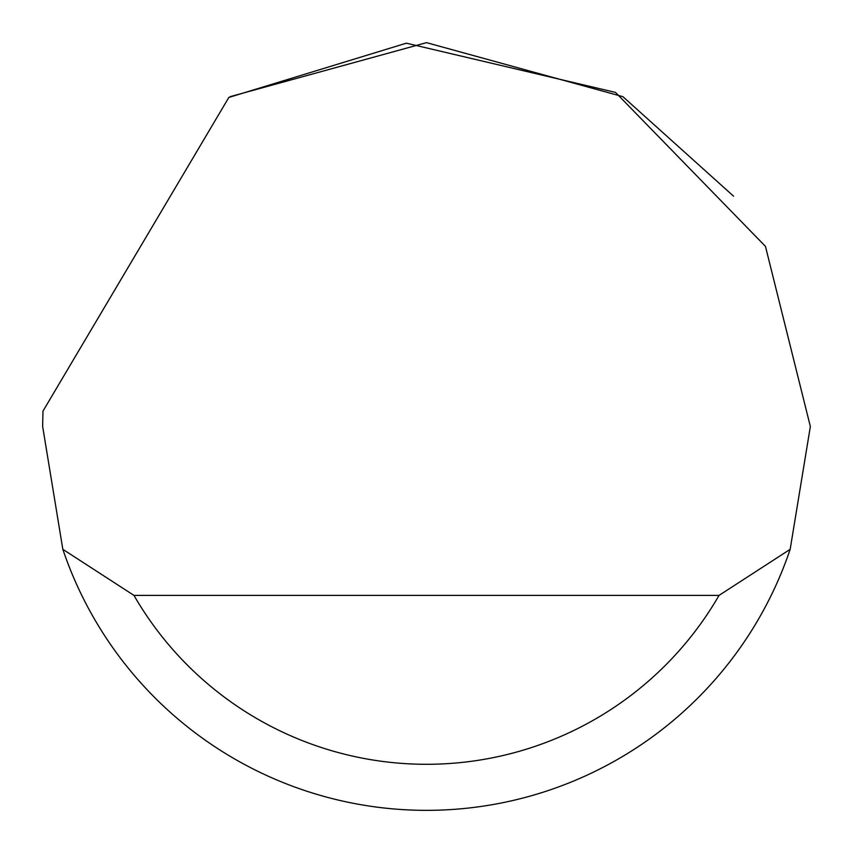 <?xml version="1.0" encoding="UTF-8"?>
<svg xmlns="http://www.w3.org/2000/svg" width="853" height="853" viewBox="0 0 853 853"><rect width="100%" height="100%" fill="white"/><g stroke="black" fill="none" stroke-linecap="round" stroke-linejoin="round"><path stroke-width="1.28" d="M228.849 97.445L406.369 43.183L615.535 92.423L765.461 246.378L810.35 426.5L790.166 549.332A383.85 383.85 0 0 1 62.834 549.332L42.65 426.5L42.959 411.146L228.849 97.445M230.203 96.634L426.5 42.65L622.797 96.634M623.053 96.794L733.58 196.19M62.834 549.332L133.964 595.394L719.036 595.394L790.166 549.332M133.964 595.394A337.788 337.788 0 0 0 719.036 595.394"/></g></svg>
